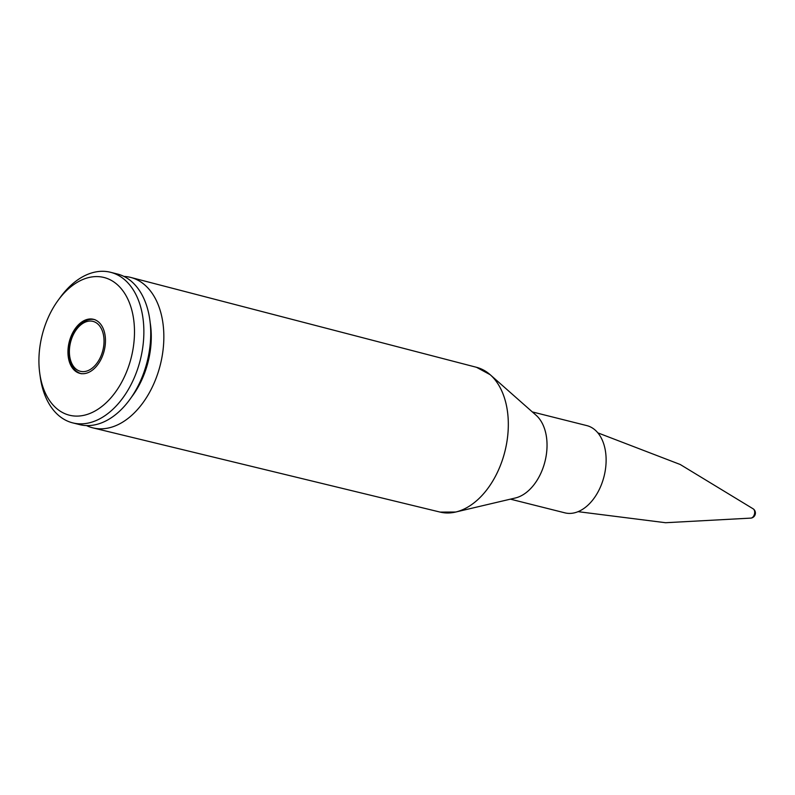 <?xml version="1.0" encoding="UTF-8"?>
<svg xmlns="http://www.w3.org/2000/svg" width="795" height="795" viewBox="0 0 795 795"><rect width="100%" height="100%" fill="white"/><g stroke="black" fill="none" stroke-linecap="round" stroke-linejoin="round"><path stroke-width="1.19" d="M86.476 425.564A77.572 50.184 -75.9 0 0 92.995 427.899A77.572 50.184 -75.9 0 0 160.312 364.835A77.572 50.184 -75.9 0 0 130.787 277.445A77.572 50.184 -75.9 0 0 123.95 276.422M510.4 499.151L564.887 512.845A44.977 29.097 -75.9 0 0 604.071 476.314A44.977 29.097 -75.9 0 0 586.809 425.603L532.322 411.919M131.443 397.212A69.145 44.729 -75.9 0 0 150.175 322.661M39.75 373.292L40.267 377.039A77.632 50.224 -75.9 0 0 72.703 422.87L79.57 424.6A77.632 50.224 -75.9 0 0 147.194 361.536A77.632 50.224 -75.9 0 0 117.402 274.007L110.525 272.278A77.632 50.224 -75.9 0 0 76.33 280.854A77.632 50.224 -75.9 0 0 60.291 297.35L58.055 300.411A71.003 45.931 -75.9 0 0 39.75 373.292A71.003 45.931 -75.9 0 0 97.308 409.663A71.003 45.931 -75.9 0 0 132.884 314.78A71.003 45.931 -75.9 0 0 72.733 285.326A71.003 45.931 -75.9 0 0 58.055 300.411M72.703 422.87A77.632 50.224 -75.9 0 0 140.327 359.817A77.632 50.224 -75.9 0 0 110.525 272.278M81.219 322.392A27.865 18.027 -75.9 0 0 67.963 351.042A27.865 18.027 -75.9 0 0 79.917 373.372A27.865 18.027 -75.9 0 0 104.195 350.734A27.865 18.027 -75.9 0 0 93.492 319.312A27.865 18.027 -75.9 0 0 81.219 322.392M597.85 432.858L680.212 464.489L753.342 508.939A4.889 3.16 104.1 0 1 754.644 513.123A4.889 3.16 104.1 0 1 752.358 517.525A4.889 3.16 104.1 0 1 751.037 518.101L665.584 522.722L578.054 511.662M447.426 512.984A74.651 48.296 -75.9 0 0 455.694 512.03A74.651 48.296 -75.9 0 0 504.924 451.401A74.651 48.296 -75.9 0 0 490.187 374.713A74.651 48.296 -75.9 0 0 483.36 369.963M476.503 367.3A74.651 48.296 104.1 0 1 504.914 451.401A74.651 48.296 104.1 0 1 440.132 512.099L455.694 512.03L515.319 497.998A44.977 29.097 104.1 0 0 544.982 461.468A44.977 29.097 104.1 0 0 536.108 415.258L490.187 374.713L476.503 367.3L130.787 277.445M515.061 498.058A44.977 29.097 -75.9 0 0 544.992 461.468A44.977 29.097 -75.9 0 0 535.909 415.079M81.637 324.221A25.748 16.655 104.1 0 1 103.588 346.789A25.748 16.655 104.1 0 1 74.889 368.025A25.748 16.655 104.1 0 1 81.637 324.221M440.132 512.099L92.995 427.899M751.037 518.101A5.108 5.108 0 0 0 753.332 508.939M95.062 319.709C90.729 318.666 86.357 319.729 81.945 322.909C75.306 327.053 67.436 340.985 69.095 356.448C70.606 366.018 74.73 371.792 81.487 373.769"/></g></svg>
